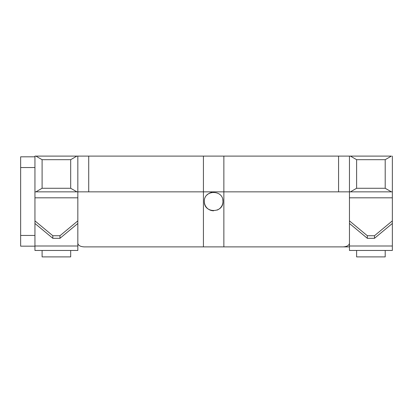 <?xml version="1.0" encoding="UTF-8"?>
<svg xmlns="http://www.w3.org/2000/svg" width="413" height="413" viewBox="0 0 413 413"><rect width="100%" height="100%" fill="white"/><g stroke="black" fill="none" stroke-linecap="round" stroke-linejoin="round"><path stroke-width="0.62" d="M34.945 167.544L20.65 167.544L20.65 235.451L34.945 235.451L34.945 220.883L52.818 235.73L59.962 235.73L77.835 220.883L77.835 191.849L88.723 191.849L88.723 156.104L76.875 156.104L70.685 159.681L42.095 159.681L35.905 156.104L77.835 156.104L77.835 191.849L35.905 191.849L42.095 188.271L70.685 188.271L76.875 191.849M77.835 243.314C78.243 245.467 80.37 246.659 84.216 246.886L203.428 246.886L203.428 156.104L88.723 156.104M350.42 191.849L356.61 188.271L385.2 188.271L391.39 191.849L88.723 191.849M84.216 246.886L349.46 246.886L223.867 246.886L223.867 156.104L203.428 156.104M338.572 191.849L338.572 156.104L223.867 156.104M338.572 156.104L349.46 156.104L349.46 220.883L367.333 235.73L367.333 238.311L349.46 223.464L349.46 246.009L392.35 246.009L392.35 250.459L349.46 250.459L349.46 246.009M391.39 156.104L385.2 159.681L356.61 159.681L350.42 156.104L391.39 156.104M350.42 156.104L349.46 156.104L350.42 156.104M392.35 156.104L392.35 191.849L391.39 191.849M34.945 156.104L35.905 156.104L34.945 156.104L34.945 197.817L34.945 191.849L35.905 191.849M343.079 246.886C346.925 246.659 349.057 245.467 349.46 243.314M217.223 210.072A9.293 9.293 0 0 0 222.943 201.498C223.536 189.505 203.774 189.521 204.358 201.482C203.748 213.48 223.526 213.49 222.943 201.498A9.293 9.293 0 0 0 222.757 199.665M211.823 192.386A9.293 9.293 0 0 0 207.078 194.926M204.358 201.482A9.293 9.293 0 0 0 213.64 210.79M20.65 167.544L20.65 156.821L34.945 156.821M34.945 235.451L34.945 246.174L20.65 246.174L20.65 235.451M367.333 235.73L374.477 235.73L374.477 238.311L392.35 223.464L392.35 246.009M349.46 223.464L349.46 220.883M392.35 191.849L392.35 220.883L374.477 235.73M374.477 238.311L367.333 238.311M392.35 223.464L392.35 220.883M59.962 235.73L59.962 238.311L77.835 223.464L77.835 250.459L34.945 250.459L34.945 246.174M34.945 223.464L52.818 238.311L52.818 235.73M77.835 197.817L34.945 197.817L34.945 220.883M59.962 238.311L52.818 238.311M77.835 223.464L77.835 220.883M70.685 250.459L70.685 256.896L42.095 256.896L42.095 250.459M385.2 250.459L385.2 256.896L356.61 256.896L356.61 250.459M356.61 188.271L356.61 159.681M385.2 188.271L385.2 159.681M70.685 188.271L70.685 159.681M42.095 188.271L42.095 159.681M392.35 197.817L349.46 197.817M34.945 246.009L77.835 246.009"/></g></svg>
